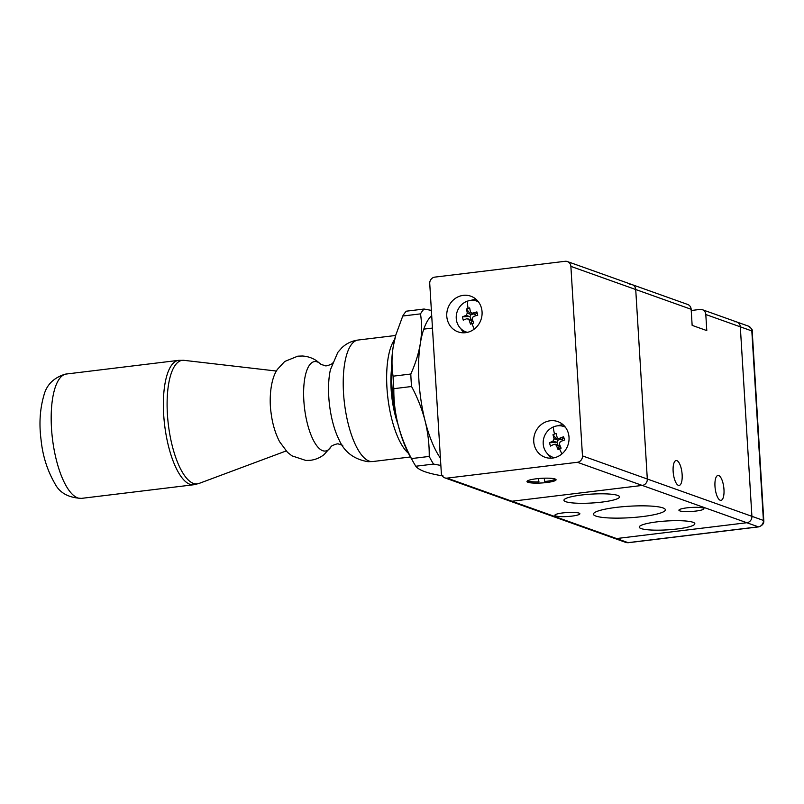 <?xml version="1.0" encoding="UTF-8"?>
<svg xmlns="http://www.w3.org/2000/svg" width="804" height="804" viewBox="0 0 804 804"><rect width="100%" height="100%" fill="white"/><g stroke="black" fill="none" stroke-linecap="round" stroke-linejoin="round"><path stroke-width="1.21" d="M465.556 332.685A18.944 17.517 -70.4 0 0 481.897 315.942A18.944 17.517 -70.4 0 0 470.782 296.184A18.944 17.517 -70.4 0 0 463.275 295.359A18.944 17.517 -70.4 0 0 446.944 312.113A18.944 17.517 -70.4 0 0 458.049 331.861A18.944 17.517 -70.4 0 0 465.556 332.685M476.129 299.359A18.944 17.517 -70.4 0 0 474.782 299.46A18.944 17.517 -70.4 0 0 470.903 300.405M552.529 458.079A18.944 17.517 -70.4 0 0 568.86 441.326A18.944 17.517 -70.4 0 0 557.745 421.577A18.944 17.517 -70.4 0 0 550.237 420.753A18.944 17.517 -70.4 0 0 533.906 437.497A18.944 17.517 -70.4 0 0 545.022 457.255A18.944 17.517 -70.4 0 0 552.529 458.079M563.101 424.743A18.944 17.517 -70.4 0 0 561.745 424.854A18.944 17.517 -70.4 0 0 557.865 425.798M536.308 478.782A14.572 2.332 -3.5 0 1 556.077 479.757A14.572 2.332 -3.5 0 1 546.76 482.511A14.572 2.332 -3.5 0 1 526.992 481.536A14.572 2.332 -3.5 0 1 536.308 478.782M570.88 266.385L582.468 455.888A5.829 5.387 109.6 0 1 577.393 462.29L447.104 478.109A5.829 5.387 109.6 0 1 441.326 473.023L429.738 283.521A5.829 5.387 109.6 0 1 434.813 277.119L565.101 261.3A5.829 5.387 109.6 0 1 570.88 266.385L635.723 289.52A5.829 5.387 -70.4 0 0 629.944 284.435M582.468 455.888L647.31 479.023L635.723 289.52L647.31 479.023A5.829 5.387 109.6 0 1 642.235 485.425A5.829 5.387 -70.4 0 0 647.31 479.023L751.911 516.329L740.313 326.826A5.829 5.387 -70.4 0 0 736.846 322.002A5.829 5.387 109.6 0 1 740.313 326.826L751.911 516.329A5.829 5.387 109.6 0 1 746.826 522.731A5.829 5.387 -70.4 0 0 751.911 516.329L763.408 520.429L751.82 330.936L705.801 314.515L706.786 330.595L692.144 325.369L691.159 309.289A5.829 5.387 -70.4 0 0 687.691 304.465L632.256 284.686A5.829 5.387 -70.4 0 1 635.723 289.52L691.159 309.289M577.393 462.29L642.235 485.425L511.957 501.244A5.829 5.387 109.6 0 1 509.646 500.982A5.829 5.387 -70.4 0 0 511.957 501.244L642.235 485.425L746.826 522.731L616.547 538.549L746.826 522.731L758.333 526.831A5.829 5.387 -70.4 0 0 763.408 520.429A5.829 0.935 -3.5 0 1 763.8 520.741L752.212 331.238A5.829 0.935 176.5 0 0 751.82 330.936A5.829 5.387 -70.4 0 0 748.353 326.102C751.579 328.394 752.866 330.112 752.212 331.238M460.813 328.675A18.944 17.517 -70.4 0 0 464.209 332.796M547.785 454.059A18.944 17.517 -70.4 0 0 551.172 458.19M723.972 489.515A12.532 4.332 -96.9 0 1 720.987 500.349A12.532 4.332 -96.9 0 1 714.977 486.309A12.532 4.332 -96.9 0 1 717.962 475.465A12.532 4.332 -96.9 0 1 723.972 489.515M682.134 474.591A12.532 4.332 -96.9 0 1 679.149 485.425A12.532 4.332 -96.9 0 1 673.139 471.385A12.532 4.332 -96.9 0 1 676.124 460.551A12.532 4.332 -96.9 0 1 682.134 474.591M686.928 507.847A12.532 2 -3.5 0 1 703.932 508.691A12.532 2 -3.5 0 1 695.922 511.063A12.532 2 -3.5 0 1 678.918 510.218A12.532 2 -3.5 0 1 686.928 507.847M616.457 507.374A36.039 5.759 -3.5 0 1 665.36 509.756A36.039 5.759 -3.5 0 1 642.326 516.6A36.039 5.759 -3.5 0 1 593.422 514.158A36.039 5.759 -3.5 0 1 616.457 507.374M581.744 494.993A27.838 4.452 -3.5 0 1 619.522 496.832A27.838 4.452 -3.5 0 1 601.734 502.118A27.838 4.452 -3.5 0 1 563.946 500.229A27.838 4.452 -3.5 0 1 581.744 494.993M657.049 521.856A27.838 4.452 -3.5 0 1 694.837 523.695A27.838 4.452 -3.5 0 1 677.038 528.982A27.838 4.452 -3.5 0 1 639.25 527.092A27.838 4.452 -3.5 0 1 657.049 521.856M562.87 512.912A12.532 2 -3.5 0 1 579.865 513.746A12.532 2 -3.5 0 1 571.865 516.118A12.532 2 -3.5 0 1 554.861 515.284A12.532 2 -3.5 0 1 562.87 512.912M691.229 310.505L700.023 309.429A5.829 5.387 109.6 0 1 705.801 314.515M444.803 477.857L614.236 538.298A5.829 5.387 -70.4 0 0 616.547 538.549A5.829 5.387 109.6 0 1 614.236 538.298L625.743 542.399A5.829 5.387 -70.4 0 0 628.055 542.65L758.333 526.831A5.829 2.02 -96.9 0 0 758.685 526.881L628.406 542.7A5.829 2.02 83.1 0 1 628.055 542.65L447.104 478.109M734.534 321.741A5.829 5.387 109.6 0 1 736.846 322.002L748.353 326.102M397.96 424.221A49.536 17.135 -96.9 0 1 391.407 370.252M408.422 453.275A61.194 21.165 -96.9 0 1 387.89 398.06A61.194 21.165 -96.9 0 1 394.613 339.529M440.421 458.159A78.681 27.215 -96.9 0 1 425.095 420.904A78.681 27.215 -96.9 0 1 420.351 343.378A78.681 27.215 -96.9 0 1 431.698 315.64M431.386 310.394L424.06 309.027A87.425 30.24 83.1 0 0 420.502 313.872C421.959 323.359 421.909 333.198 420.351 343.378C418.623 353.579 415.437 363.79 410.804 374.021A87.425 30.24 83.1 0 0 411.568 386.513C417.507 397.608 422.01 409.065 425.095 420.904C427.999 432.753 429.366 444.602 429.225 456.431A87.425 30.24 83.1 0 0 433.547 464.079L440.863 465.436M433.547 464.079L415.809 466.23C417.246 468.199 420.241 470.018 424.783 471.677C429.507 473.325 435.637 474.762 443.155 475.988M429.225 456.431L411.477 458.581A87.425 30.24 83.1 0 0 413.678 462.702A87.425 30.24 83.1 0 0 415.809 466.23M411.568 386.513L393.829 388.674C393.679 400.503 395.055 412.341 397.95 424.19C401.035 436.029 405.548 447.486 411.477 458.581M420.502 313.872L402.764 316.022A87.425 30.24 83.1 0 1 406.321 311.188L424.06 309.027M402.764 316.022L395.789 335.067L393.216 346.675C391.659 356.855 391.608 366.684 393.066 376.182L410.804 374.021M393.066 376.182A87.425 30.24 83.1 0 0 393.829 388.674M395.789 335.067L395.488 336.142A78.681 27.215 83.1 0 0 393.216 346.675A78.681 27.215 83.1 0 0 397.95 424.19A78.681 27.215 83.1 0 0 410.08 456.36L413.678 462.702M538.358 478.561L538.961 481.867A14.331 2.291 -3.5 0 1 527.565 480.832M555.423 479.124A14.331 2.291 -3.5 0 1 544.78 481.495L544.167 478.189M467.466 332.343A16.321 15.085 109.6 0 1 465.958 331.901A16.321 15.085 109.6 0 1 456.752 321.57A16.321 15.085 109.6 0 1 467.425 301.148A16.321 15.085 109.6 0 1 476.923 301.158A16.321 15.085 109.6 0 1 478.37 301.771M469.667 307.912L466.521 308.987L467.305 313.168L466.159 315.359A29.085 6.573 -14.6 0 0 462.39 316.876L463.255 320.173A29.085 6.573 165.4 0 1 467.023 318.645L471.456 319.871A1.749 1.618 -70.4 0 1 472.3 320.605L469.023 319.761L470.481 324.173L473.626 323.097L472.179 318.675L473.315 316.495A29.085 6.573 165.4 0 1 477.757 315.198L476.893 311.902A29.085 6.573 -14.6 0 0 472.461 313.198L470.451 312.083L469.667 307.912M467.023 318.645L469.023 319.761M467.305 313.168L470.471 314.294L466.521 308.987M462.39 316.876L469.938 316.404A1.749 1.618 -70.4 0 0 470.782 314.786L473.395 313.892M470.481 324.173L472.189 320.886M472.461 313.198L475.626 314.324L476.893 311.902M470.782 319.63L469.938 316.404M475.626 314.324L475.827 315.741M471.415 313.188L474.862 314.414A1.749 1.618 -70.4 0 0 475.496 314.495M554.438 457.737A16.321 15.085 109.6 0 1 552.921 457.295A16.321 15.085 109.6 0 1 544.057 448.099A16.321 15.085 109.6 0 1 553.303 426.964A16.321 15.085 109.6 0 1 563.885 426.552A16.321 15.085 109.6 0 1 565.343 427.165M556.056 433.386L552.981 434.713L554.077 438.773L553.082 441.034A29.085 7.226 -18.8 0 0 549.413 442.873L550.499 446.079A29.085 7.226 161.2 0 1 554.177 444.24L556.267 445.185L558.026 449.476L559.554 448.833L561.102 448.16L559.343 443.858L560.328 441.597A29.085 7.226 161.2 0 1 564.669 439.989L563.574 436.783A29.085 7.226 -18.8 0 0 559.232 438.391L558.066 438.421L557.152 437.446L556.056 433.386M554.077 438.773L557.242 439.899L552.981 434.713M549.413 442.873L556.85 442.059A1.749 1.618 -70.4 0 0 557.584 440.381L560.298 439.215M558.026 449.476L559.514 446.049A1.749 1.618 -70.4 0 0 558.73 445.416L555.283 444.19M559.232 438.391L562.398 439.517L563.574 436.783M557.896 445.114L556.85 442.059M560.097 445.788L559.514 446.049M562.398 439.517L562.619 440.723M558.066 438.421L561.524 439.647A1.749 1.618 -70.4 0 0 562.277 439.718M66.42 373.981A62.652 21.678 83.1 0 0 65.998 374.041A62.652 21.678 83.1 0 0 52.531 439.396A62.652 21.678 83.1 0 0 81.526 498.369L193.714 484.752A62.652 21.678 -96.9 0 1 164.719 425.768A62.652 21.678 -96.9 0 1 178.186 360.423A62.652 21.678 -96.9 0 1 178.609 360.353L65.144 374.172C53.647 377.769 46.562 384.865 43.878 395.427C39.929 409.105 38.984 423.819 41.034 439.557C42.622 455.556 47.185 470.129 54.712 483.264C59.385 492.731 68.33 497.766 81.526 498.369M286.134 450.964L198.98 483.465A62.23 21.527 -96.9 0 1 197.653 483.827A62.23 21.527 -96.9 0 1 168.518 425.919A62.23 21.527 -96.9 0 1 181.815 360.413A62.23 21.527 -96.9 0 1 184.036 360.343L178.609 360.353M194.126 484.681A62.652 21.678 -96.9 0 1 193.714 484.752L198.98 483.465M372.855 461.526L368.071 461.697C353.881 459.325 344.142 451.868 338.866 439.336A48.803 16.884 83.1 0 1 330.414 369.719L337.811 352.383L341.821 347.8C346.313 343.509 351.74 340.926 358.102 340.032A61.194 21.165 83.1 0 0 344.253 401.518A61.194 21.165 83.1 0 0 371.589 461.576A61.194 21.165 83.1 0 0 372.855 461.526L410.432 456.973M331.037 446.753A45.054 15.588 -96.9 0 1 324.504 451.064A45.054 15.588 -96.9 0 1 304.234 405.497A45.054 15.588 -96.9 0 1 315.51 361.549A45.054 15.588 -96.9 0 1 321.037 364.383M467.425 301.148A29.145 8.934 71.1 0 0 468.069 308.414M472.048 323.65A29.145 8.934 71.1 0 0 474.199 329.137M469.325 316.485L466.159 315.359M553.303 426.964A29.145 8.422 66.7 0 0 554.499 434.019M559.554 448.833A29.145 8.422 66.7 0 0 561.936 453.908M556.247 442.16L553.082 441.034M559.433 446.31L556.267 445.185M439.245 456.411L440.301 456.28M567.403 261.561L632.256 284.686M423.788 329.117L432.462 328.072M702.334 309.691L736.846 322.002M758.685 526.881C762.353 525.615 764.061 523.575 763.8 520.741M625.743 542.399L628.406 542.7M276.435 371.046L184.036 360.343M342.795 445.346L338.474 444.009C338.102 443.104 330.655 445.888 331.017 446.783L324.062 454.602C320.092 457.727 315.55 459.637 310.455 460.3L305.862 460.461L291.912 455.828L287.48 452.31L279.591 441.718C275.159 433.135 272.285 423.266 270.968 412.1C269.159 399.668 270.275 379.136 277.551 369.217L284.706 361.478L297.812 356.162L302.415 356.001C307.681 356.343 312.434 357.951 316.665 360.825L321.118 364.463L325.329 365.699C325.6 366.614 333.127 363.87 332.786 362.936M358.102 340.032L395.679 335.469M476.923 301.158L478.269 301.641M465.958 331.901L467.305 332.384M563.885 426.552L565.242 427.035M552.921 457.295L554.278 457.767"/></g></svg>
